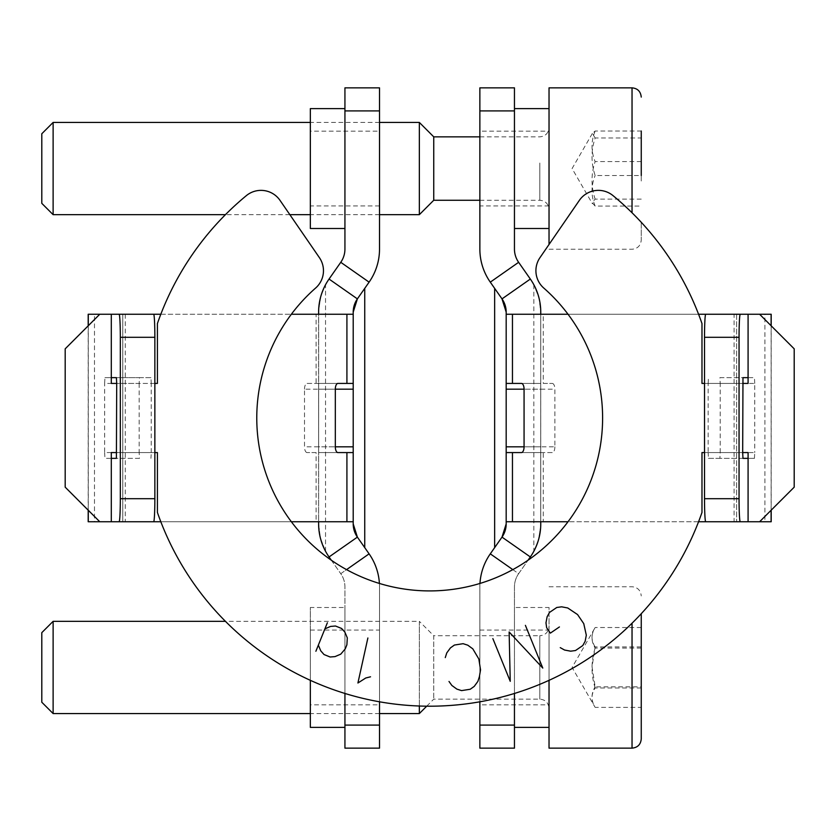 <?xml version="1.0" encoding="UTF-8"?>
<svg xmlns="http://www.w3.org/2000/svg" width="836" height="836" viewBox="0 0 836 836"><rect width="100%" height="100%" fill="white"/><g stroke="black" fill="none" stroke-linecap="round" stroke-linejoin="round"><path stroke-width="0.63" stroke-dasharray="4.18 3.13" d="M514.453 693.452L514.453 586.914A23.053 23.053 0 0 1 518.623 573.695L490.293 553.85L502.008 537.12L494.651 547.632L502.008 537.12L506.177 523.9L506.177 312.1L502.008 298.88L490.293 282.15L518.623 262.305L530.337 279.046A57.642 57.642 0 0 1 540.756 312.1L539.001 297.982L533.838 284.731L539.001 297.982L540.756 312.1L540.725 525.938L538.468 539.983L533.838 551.269L538.468 539.983L540.725 525.938L540.756 312.1L540.756 523.9A57.642 57.642 0 0 1 530.337 556.954L518.623 573.695A23.053 23.053 0 0 0 514.453 586.914L514.453 748.147L479.864 748.147L479.864 586.914A57.642 57.642 0 0 1 479.969 583.455M533.838 284.731L533.838 551.269M521.445 383.421L552.262 383.421L543.275 383.421L543.275 314.252L506.177 314.252L540.756 314.252L540.756 383.421L506.177 383.421L540.756 383.421L540.756 446.821L524.067 446.821L554.885 446.821L554.885 389.179L524.067 389.179L540.756 389.179M771.189 521.748L540.756 521.748L540.756 452.579L506.177 452.579L540.756 452.579L540.756 446.821M530.337 279.046L502.008 298.88L494.651 288.368L502.008 298.88A23.053 23.053 0 0 1 506.177 312.1L506.177 523.9A23.053 23.053 0 0 1 502.008 537.12L530.337 556.954M552.262 383.421A5.768 2.612 90 0 1 554.885 389.179M554.885 446.821A5.768 2.612 90 0 1 552.262 452.579L521.445 452.579M540.756 452.579L552.262 452.579M512.458 521.748L543.275 521.748L543.275 452.579L512.458 452.579M720.204 452.579L720.204 383.421L742.682 383.421L708.144 383.421L708.144 452.579L742.682 452.579L720.204 452.579L719.9 458.347L754.438 458.347L754.741 452.579L701.979 452.579L701.979 512.447A288.201 288.201 0 0 1 157.408 512.447L157.408 452.579L111.292 452.579L111.292 521.748L99.766 521.748L111.292 521.748M111.292 314.252L99.766 314.252L111.292 314.252L111.292 383.421L157.408 383.421L157.408 323.553A288.201 288.201 0 0 1 246.348 195.634A23.053 23.053 0 0 1 280.008 200.358L319.404 257.645A23.053 23.053 0 0 1 315.621 288.044A172.916 172.916 0 0 0 304.795 537.59A172.916 172.916 0 0 0 554.582 537.59A172.916 172.916 0 0 0 543.766 288.044A23.053 23.053 0 0 1 539.972 257.645L579.369 200.358A23.053 23.053 0 0 1 613.039 195.634A288.201 288.201 0 0 1 701.979 323.553L701.979 383.421L754.741 383.421L754.741 452.579M754.741 383.421L754.438 377.653L719.9 377.653L720.204 383.421M748.084 377.653L754.438 377.653M719.9 377.653L742.974 377.653M708.144 383.421L708.437 377.653M742.974 458.347L708.437 458.347L708.144 452.579M708.437 458.347L719.9 458.347M754.438 458.347L748.084 458.347M759.621 314.252L748.084 314.252L759.621 314.252L794.2 348.831L794.2 487.169L759.621 521.748L748.084 521.748L759.621 521.748M771.116 314.252L705.73 314.252M705.73 521.748L771.116 521.748M490.293 282.15A57.642 57.642 0 0 1 479.864 249.086L479.864 87.853L514.453 87.853L514.453 249.086A23.053 23.053 0 0 0 518.623 262.305M514.453 228.5L514.453 108.607L514.453 228.5M514.453 607.5L514.453 727.393L514.453 607.5L549.033 607.5L549.033 727.393L549.033 607.5M736.61 314.252L736.61 521.748L736.61 314.252L734.092 314.252L771.189 314.252M512.458 314.252L764.909 314.252L764.909 521.748L734.092 521.748L734.092 314.252M568.031 314.252L698.572 314.252M698.572 521.748L568.031 521.748M549.033 131.179L549.033 205.928L549.033 131.179L479.864 131.179L479.864 205.928L479.864 131.179M549.033 228.5L549.033 108.607L549.033 228.5M549.033 704.821L549.033 630.072L549.033 704.821L479.864 704.821L479.864 630.072L479.864 704.821M490.293 553.85A57.642 57.642 0 0 0 479.864 586.914L479.864 701.801M512.823 569.63L518.623 573.695L528.049 560.225M506.177 523.9L506.177 312.1M512.458 383.421L540.756 383.421M540.756 521.748L506.177 521.748L540.756 521.748M379.408 583.455A57.642 57.642 0 0 1 379.513 586.914L379.513 748.147L344.934 748.147L344.934 586.914A23.053 23.053 0 0 0 340.764 573.695L329.05 556.954A57.642 57.642 0 0 1 318.62 523.9L320.376 538.018L325.538 551.269L320.376 538.018L318.62 523.9L318.662 310.062L320.909 296.017L325.538 284.731L320.909 296.017L318.662 310.062L318.62 523.9L318.62 312.1A57.642 57.642 0 0 1 329.05 279.046L340.764 262.305L369.094 282.15A57.642 57.642 0 0 0 379.513 249.086L379.513 110.916L344.934 110.916L344.934 87.853L379.513 87.853L379.513 110.916M325.538 551.269L325.538 284.731M337.932 452.579L307.115 452.579L316.112 452.579L316.112 521.748L353.21 521.748L318.62 521.748L318.62 452.579L353.21 452.579L318.62 452.579L318.62 389.179L335.32 389.179L304.503 389.179L304.503 446.821L335.32 446.821L318.62 446.821M88.188 314.252L318.62 314.252L318.62 383.421L353.21 383.421L318.62 383.421L318.62 389.179M369.094 282.15L357.38 298.88L364.736 288.368L357.38 298.88L353.21 312.1L353.21 523.9L357.38 537.12L369.094 553.85L340.764 573.695A23.053 23.053 0 0 1 344.934 586.914L344.934 693.452M329.05 556.954L357.38 537.12A23.053 23.053 0 0 1 353.21 523.9L353.21 312.1A23.053 23.053 0 0 1 357.38 298.88L329.05 279.046M307.115 452.579A5.768 2.612 -90 0 1 304.503 446.821M304.503 389.179A5.768 2.612 -90 0 1 307.115 383.421L337.932 383.421M318.62 383.421L307.115 383.421M346.919 314.252L316.112 314.252L316.112 383.421L346.919 383.421M154.859 383.421L116.706 383.421L139.173 383.421L139.476 377.653L104.939 377.653L104.636 383.421L111.292 383.421M111.292 452.579L104.636 452.579L104.636 383.421M139.173 383.421L139.173 452.579L116.706 452.579L154.859 452.579M104.636 452.579L104.939 458.347L139.476 458.347L139.173 452.579M111.292 458.347L104.939 458.347M139.476 458.347L116.403 458.347M116.706 452.579L151.243 452.579L150.94 458.347M151.243 452.579L151.243 383.421L116.706 383.421M116.403 377.653L150.94 377.653L151.243 383.421M150.94 377.653L139.476 377.653M104.939 377.653L111.292 377.653M88.271 521.748L153.657 521.748M153.657 314.252L88.271 314.252M344.934 607.5L344.934 727.393L344.934 607.5L310.344 607.5L310.344 680.326M340.764 262.305A23.053 23.053 0 0 0 344.934 249.086L344.934 110.916M344.934 228.5L344.934 108.607L344.934 228.5M346.919 521.748L94.478 521.748L94.478 314.252L125.285 314.252L122.777 314.252L122.777 521.748L125.285 521.748L88.188 521.748M122.777 314.252L122.777 521.748M291.356 521.748L160.815 521.748M160.815 314.252L291.356 314.252M310.344 704.821L310.344 630.072L310.344 704.821L379.513 704.821L379.513 630.072L379.513 704.821M310.344 727.393L310.344 607.5M379.513 701.801L379.513 586.914A57.642 57.642 0 0 0 369.094 553.85M331.328 560.225L340.764 573.695L346.564 569.63M310.344 131.179L310.344 205.928L310.344 131.179L379.513 131.179L379.513 205.928L379.513 131.179M310.344 108.607L310.344 228.5M353.21 312.1L353.21 523.9M346.919 452.579L318.62 452.579M318.62 314.252L353.21 314.252L318.62 314.252M742.682 452.579L704.518 452.579M742.682 383.421L704.518 383.421M99.766 314.252L65.187 348.831L65.187 487.169L99.766 521.748M748.084 521.748L748.084 452.579M748.084 383.421L748.084 314.252M549.033 175.696L549.033 127.626L549.033 175.696M433.748 200.253L433.748 136.853M549.033 87.853L549.033 244.478M419.348 122.443L419.348 214.664M41.8 203.347L41.8 133.76M53.117 122.443L53.117 214.664M641.254 181.025L641.254 131.012L641.254 181.025M641.254 222.303L641.254 240.026L641.254 222.303M595.148 137.982L592.369 133.426L595.148 131.012L641.254 131.012L641.254 175.518L595.148 175.518C590.979 163.01 590.979 150.49 595.148 137.982L641.254 137.982M641.254 199.125L595.148 199.125L592.055 202.605L595.148 206.084L641.254 206.084M641.254 161.578L595.148 161.578C590.979 174.097 590.979 186.606 595.148 199.125M595.148 131.012C590.979 141.2 590.979 151.389 595.148 161.578M595.148 206.084C590.979 195.896 590.979 185.707 595.148 175.518M549.033 626.53L549.033 708.374L549.033 626.53C548.489 632.131 545.417 635.203 539.816 635.747L539.816 699.147L539.816 635.747L433.748 635.747L433.748 699.147L433.748 635.747L419.348 621.336L419.348 713.557M549.033 680.326L549.033 748.147M419.348 706.012L419.348 621.347L225.448 621.336M41.8 702.24L41.8 632.653M53.117 621.336L53.117 713.557M641.254 613.697L641.254 738.919M641.254 687.986L595.148 687.986C590.979 694.444 590.979 700.913 595.148 707.381L641.254 707.381L641.254 627.522L641.254 686.847L595.148 686.847L592.055 666.877L595.148 646.918L641.254 646.918M595.148 646.918C590.979 640.449 590.979 633.981 595.148 627.522L572.085 667.452L595.148 707.381C590.979 700.537 590.979 693.692 595.148 686.847M641.254 648.057L595.148 648.057C590.979 641.212 590.979 634.367 595.148 627.522L641.254 627.522M595.148 648.057C590.979 661.36 590.979 674.673 595.148 687.986M771.116 510.253L771.116 325.747M514.453 110.916L479.864 110.916M479.864 725.084L514.453 725.084M88.271 325.747L88.271 510.253M344.934 725.084L379.513 725.084M125.285 314.252L125.285 521.748M539.816 163.02L539.816 200.253L539.816 163.02M632.037 212.772L632.037 87.853M426.715 706.19L433.748 699.147L539.816 699.147C545.365 699.648 548.437 702.721 549.033 708.374M632.037 748.147L632.037 623.228M771.189 325.821L771.189 510.179M549.033 205.928L479.864 205.928M479.864 630.072L549.033 630.072M88.188 510.179L88.188 325.821M310.344 630.072L379.513 630.072M379.513 205.928L310.344 205.928M479.864 200.253L539.816 200.253C545.417 200.797 548.489 203.869 549.033 209.481M479.864 136.853L539.816 136.853C545.417 136.299 548.489 133.227 549.033 127.626M379.513 122.443L310.344 122.443M379.513 214.664L310.344 214.664M289.852 214.664L225.448 214.664M549.033 249.243L632.037 249.243C637.586 248.752 640.658 245.679 641.254 240.026M592.369 133.426L572.085 168.548L592.369 203.671M379.513 713.557L310.344 713.557M549.033 586.757L632.037 586.757C637.586 587.248 640.658 590.32 641.254 595.974"/><path stroke-width="1.25" d="M540.756 521.748L540.756 523.9A57.642 57.642 0 0 1 530.337 556.954L502.008 537.12A23.053 23.053 0 0 0 506.177 523.9L502.008 537.12L490.293 553.85L512.823 569.63M540.756 314.252L540.756 312.1A57.642 57.642 0 0 0 530.337 279.046L518.623 262.305L490.293 282.15L502.008 298.88L506.177 312.1A23.053 23.053 0 0 0 502.008 298.88L530.337 279.046M506.177 446.821L506.177 389.179L524.067 389.179L524.067 446.821L506.177 446.821L506.177 523.9M506.177 312.1L506.177 389.179M524.067 389.179A5.768 2.612 -90 0 0 521.445 383.421L506.177 383.421M506.177 452.579L521.445 452.579A5.768 2.612 -90 0 0 524.067 446.821M704.518 337.305L739.055 337.305A23.053 1.202 -90 0 1 740.268 314.252L705.73 314.252A23.053 1.202 90 0 0 704.518 337.305L704.518 498.695A23.053 1.202 90 0 0 705.73 521.748L748.084 521.748L748.084 452.579L742.682 452.579L742.974 377.653L748.084 377.653M748.084 452.579L742.682 452.579L742.974 458.347L748.084 458.347M771.189 325.821L771.189 314.252L759.621 314.252L794.2 348.831L794.2 487.169L759.621 521.748L771.189 521.748L771.189 510.179M759.621 314.252L740.268 314.252M739.055 337.305L739.055 498.695L704.518 498.695M740.268 521.748A23.053 1.202 -90 0 1 739.055 498.695M518.623 262.305A23.053 23.053 0 0 1 514.453 249.086L514.453 87.853L479.864 87.853L479.864 249.086A57.642 57.642 0 0 0 490.293 282.15M479.864 701.801L479.864 748.147L514.453 748.147L514.453 693.452M698.572 521.748L736.61 521.748M506.177 314.252L568.031 314.252M698.572 314.252L734.092 314.252M568.031 521.748L506.177 521.748M549.033 228.5L514.453 228.5M479.969 583.455A57.642 57.642 0 0 1 490.293 553.85M528.049 560.225L530.337 556.954M318.62 314.252L318.62 312.1A57.642 57.642 0 0 1 329.05 279.046L357.38 298.88A23.053 23.053 0 0 0 353.21 312.1L357.38 298.88L369.094 282.15L340.764 262.305A23.053 23.053 0 0 0 344.934 249.086L344.934 110.916L379.513 110.916L379.513 87.853L344.934 87.853L344.934 110.916M318.62 521.748L318.62 523.9A57.642 57.642 0 0 0 329.05 556.954L331.328 560.225M346.564 569.63L369.094 553.85L357.38 537.12L353.21 523.9A23.053 23.053 0 0 0 357.38 537.12L329.05 556.954M353.21 389.179L353.21 446.821L335.32 446.821L335.32 389.179L353.21 389.179L353.21 312.1M353.21 523.9L353.21 446.821M335.32 446.821A5.768 2.612 90 0 0 337.932 452.579L353.21 452.579M353.21 383.421L337.932 383.421A5.768 2.612 90 0 0 335.32 389.179M111.292 377.653L116.403 377.653L116.706 383.421L111.292 383.421L116.706 383.421L116.403 458.347L111.292 458.347M154.859 498.695L120.321 498.695A23.053 1.202 90 0 1 119.12 521.748L153.657 521.748A23.053 1.202 -90 0 0 154.859 498.695L154.859 337.305A23.053 1.202 -90 0 0 153.657 314.252L119.12 314.252A23.053 1.202 90 0 1 120.321 337.305L154.859 337.305M88.188 510.179L88.188 521.748L99.766 521.748L65.187 487.169L65.187 348.831L99.766 314.252L88.188 314.252L88.188 325.821M99.766 521.748L119.12 521.748M120.321 498.695L120.321 337.305M119.12 314.252L99.766 314.252M344.934 693.452L344.934 748.147L379.513 748.147L379.513 701.801M353.21 521.748L291.356 521.748M160.815 521.748L125.285 521.748M125.285 314.252L160.815 314.252M291.356 314.252L353.21 314.252M310.344 680.326L310.344 727.393L344.934 727.393M369.094 553.85A57.642 57.642 0 0 1 379.408 583.455M344.934 228.5L310.344 228.5L310.344 108.607L344.934 108.607M379.513 110.916L379.513 249.086A57.642 57.642 0 0 1 369.094 282.15M340.764 262.305L329.05 279.046M154.859 383.421L157.408 383.421L157.408 323.553A288.201 288.201 0 0 1 246.348 195.634A23.053 23.053 0 0 1 280.008 200.358L319.404 257.645A23.053 23.053 0 0 1 315.621 288.044A172.916 172.916 0 0 0 304.795 537.59A172.916 172.916 0 0 0 554.582 537.59A172.916 172.916 0 0 0 543.766 288.044A23.053 23.053 0 0 1 539.972 257.645L579.369 200.358A23.053 23.053 0 0 1 613.039 195.634A288.201 288.201 0 0 1 701.979 323.553L701.979 383.421L704.518 383.421M111.292 383.421L111.292 314.252M111.292 521.748L111.292 452.579L116.706 452.579L111.292 452.579M154.859 452.579L157.408 452.579L157.408 512.447A288.201 288.201 0 0 0 701.979 512.447L701.979 452.579L704.518 452.579M748.084 521.748L759.621 521.748M748.084 314.252L748.084 383.421L742.682 383.421L748.084 383.421M479.864 136.853L433.748 136.853L433.748 200.253L479.864 200.253M549.033 244.478L549.033 87.853L632.037 87.853L632.037 212.772M433.748 200.253L419.348 214.664L419.348 122.443L379.513 122.443M41.8 133.76L41.8 203.347L53.117 214.664L53.117 122.443L41.8 133.76M641.254 175.518L641.254 131.012M632.037 623.228L632.037 748.147L549.033 748.147L549.033 680.326M426.715 706.19L419.348 713.557L419.348 706.012M41.8 668.027L41.8 702.24L53.117 713.557L53.117 621.336L41.8 632.653L41.8 668.027M632.037 748.147C637.638 747.603 640.71 744.521 641.254 738.919L641.254 613.697M641.254 686.847L641.254 707.381M560.256 647.639L564.551 650.032L570.654 651.181L575.513 650.523L582.765 645.57L585.158 641.275L586.308 635.172L583.747 623.635L577.561 614.564L567.738 607.971L561.635 606.821L556.776 607.479L549.513 612.433L547.131 616.728L545.981 622.83L546.639 627.69L550.349 633.134L559.42 626.948M525.405 625.359L542.783 668.068L509.134 631.985L510.242 681.319L492.864 638.61M449.005 681.455L451.858 685.457L456.874 689.115L461.556 690.609L470.229 689.251L474.231 686.398L477.889 681.382L479.383 676.711L480.533 669.855L478.84 659.008L472.8 648.84L467.784 645.183L463.102 643.689L454.429 645.047L450.426 647.9L446.769 652.916L445.274 657.598M370.526 676.805L365.76 677.996L357.912 683.002L367.882 637.983M315.883 651.254L327.378 622.736M318.349 645.141L320.773 650.857L324.023 654.536L330.136 657.002L335.027 656.605L340.743 654.17L345.247 648.882L346.888 644.807L347.316 637.878L344.881 632.162L341.631 628.484L335.518 626.018L330.628 626.415L324.911 628.85M771.116 521.748L771.116 510.253M771.116 325.747L771.116 314.252M479.864 110.916L514.453 110.916M514.453 725.084L479.864 725.084M512.458 314.252L512.458 383.421M512.458 452.579L512.458 521.748M88.271 314.252L88.271 325.747M88.271 510.253L88.271 521.748M379.513 725.084L344.934 725.084M346.919 521.748L346.919 452.579M346.919 383.421L346.919 314.252M494.651 547.632L494.651 288.368M549.033 108.607L514.453 108.607M514.453 727.393L549.033 727.393M364.736 288.368L364.736 547.632M433.748 136.853L419.348 122.443M310.344 122.443L53.117 122.443M419.348 214.664L379.513 214.664M310.344 214.664L289.852 214.664M225.448 214.664L53.117 214.664M632.037 87.853C637.586 88.355 640.658 91.427 641.254 97.081M225.448 621.336L53.117 621.336M419.348 713.557L379.513 713.557M310.344 713.557L53.117 713.557"/></g></svg>
